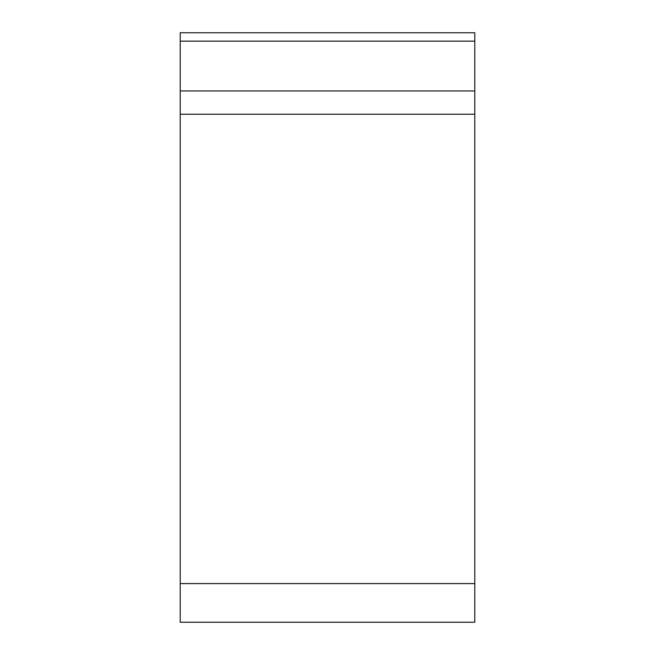 <?xml version="1.0" encoding="UTF-8"?>
<svg xmlns="http://www.w3.org/2000/svg" width="655" height="655" viewBox="0 0 655 655"><rect width="100%" height="100%" fill="white"/><g stroke="black" fill="none" stroke-linecap="round" stroke-linejoin="round"><path stroke-width="0.98" d="M474.793 32.75L474.793 622.242L180.207 622.242L180.207 32.75L474.793 32.75L474.793 622.242L474.793 32.75M474.793 583.589L180.207 583.589M474.793 114.24L180.207 114.24M180.207 90.963L474.793 90.963M474.793 41.142L180.207 41.142"/></g></svg>
